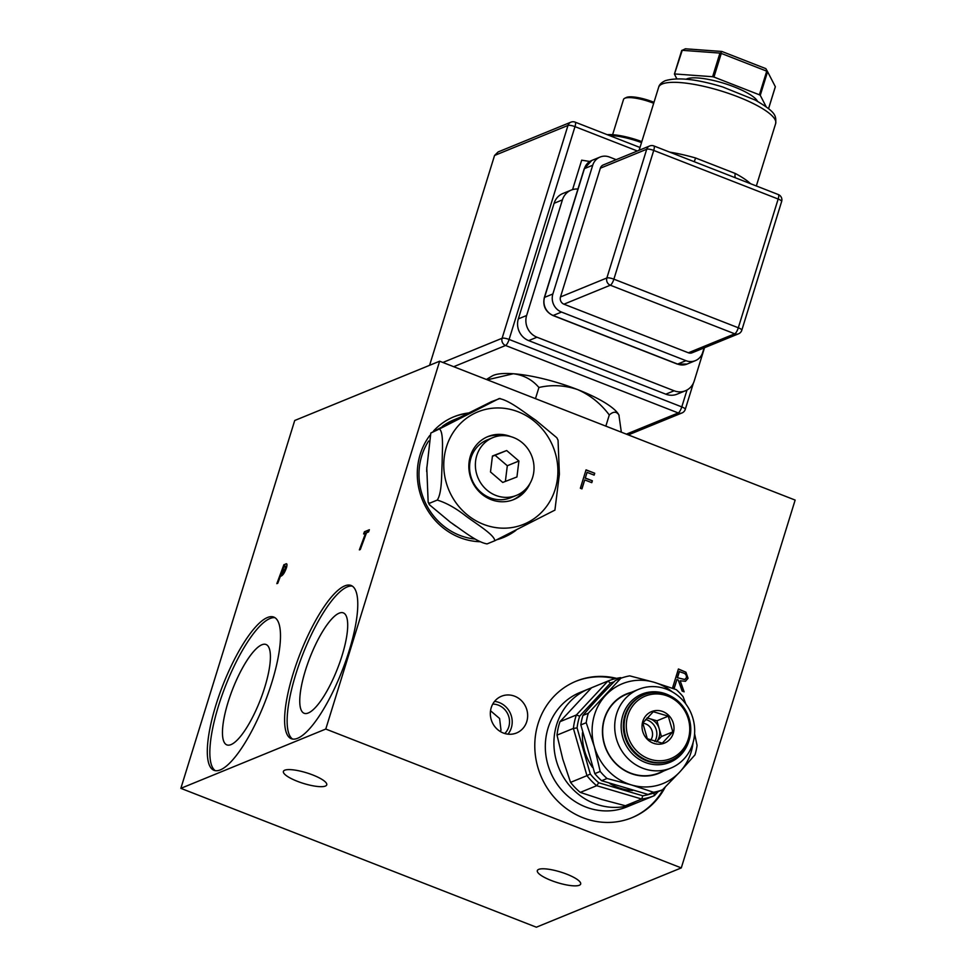 <?xml version="1.0" encoding="UTF-8"?>
<svg xmlns="http://www.w3.org/2000/svg" width="976" height="976" viewBox="0 0 976 976"><rect width="100%" height="100%" fill="white"/><g stroke="black" fill="none" stroke-linecap="round" stroke-linejoin="round"><path stroke-width="1.46" d="M284.748 770.198A22.692 5.539 -162.8 0 0 283.394 771.43A22.692 5.539 -162.8 0 0 300.327 782.398A22.692 5.539 -162.8 0 0 325.386 786.07A22.692 5.539 -162.8 0 0 326.74 784.838A22.692 5.539 -162.8 0 0 309.795 773.87A22.692 5.539 -162.8 0 0 284.748 770.198M538.691 869.384A22.692 5.539 -162.8 0 0 537.325 870.616A22.692 5.539 -162.8 0 0 554.27 881.596A22.692 5.539 -162.8 0 0 579.317 885.256A22.692 5.539 -162.8 0 0 580.671 884.036A22.692 5.539 -162.8 0 0 563.738 873.056A22.692 5.539 -162.8 0 0 538.691 869.384M491.221 707.673A19.849 18.459 67.8 0 0 496.503 728.535A19.849 18.459 67.8 0 0 516.511 732.988A19.849 18.459 67.8 0 0 526.772 721.557A19.849 18.459 67.8 0 0 521.489 700.695A19.849 18.459 67.8 0 0 501.481 696.242A19.849 18.459 67.8 0 0 491.221 707.673M507.971 734.172A19.849 18.459 67.8 0 0 511.314 727.889A19.849 18.459 67.8 0 0 494.564 701.39M429.83 435.43A65.233 60.646 67.8 0 0 420.205 454.34A65.233 60.646 67.8 0 0 480.07 541.729M497.333 539.594A65.233 60.646 67.8 0 0 503.311 537.532A65.233 60.646 67.8 0 0 515.938 530.346M502.823 537.727A65.233 60.646 67.8 0 0 514.572 531.029M616.637 678.369A73.737 68.564 67.8 0 0 576.194 681.163A73.737 68.564 67.8 0 0 538.081 723.631A73.737 68.564 67.8 0 0 557.711 801.113A73.737 68.564 67.8 0 0 632.033 817.668A73.737 68.564 67.8 0 0 665.266 787.034M631.545 817.864A73.737 68.564 67.8 0 0 663.643 788.681M339.184 613.16A53.887 14.847 -68.7 0 0 307.501 664.131A53.887 14.847 -68.7 0 0 304.122 713.273A53.887 14.847 -68.7 0 0 308.27 712.992A53.887 14.847 -68.7 0 0 339.953 662.009A53.887 14.847 -68.7 0 0 343.332 612.879A53.887 14.847 -68.7 0 0 339.184 613.16M344.772 585.893A82.252 22.668 -68.7 0 0 296.423 663.704A82.252 22.668 -68.7 0 0 291.263 738.698A82.252 22.668 -68.7 0 0 297.607 738.283A82.252 22.668 -68.7 0 0 345.955 660.459A82.252 22.668 -68.7 0 0 351.116 585.478A82.252 22.668 -68.7 0 0 344.772 585.893M352.324 586.112A82.252 22.668 -68.7 0 0 347.31 586.881A82.252 22.668 -68.7 0 0 299.778 662.375A82.252 22.668 -68.7 0 0 292.593 739.052M261.885 644.77A53.887 14.847 -68.7 0 0 230.202 695.754A53.887 14.847 -68.7 0 0 226.835 744.883A53.887 14.847 -68.7 0 0 230.983 744.615A53.887 14.847 -68.7 0 0 262.666 693.631A53.887 14.847 -68.7 0 0 266.045 644.502A53.887 14.847 -68.7 0 0 261.885 644.77M267.485 617.503A82.252 22.668 -68.7 0 0 219.124 695.327A82.252 22.668 -68.7 0 0 213.976 770.308A82.252 22.668 -68.7 0 0 220.308 769.893A82.252 22.668 -68.7 0 0 268.668 692.082A82.252 22.668 -68.7 0 0 273.817 617.088A82.252 22.668 -68.7 0 0 267.485 617.503M275.037 617.723A82.252 22.668 -68.7 0 0 270.023 618.503A82.252 22.668 -68.7 0 0 222.491 693.997A82.252 22.668 -68.7 0 0 215.293 770.674M500.371 731.561L500.993 730.072L499.59 718.495L490.525 710.76M492.746 704.086A17.019 15.823 -112.2 0 1 508.777 726.888A17.019 15.823 -112.2 0 1 504.775 733.513M294.715 420.497L439.639 361.205L325.777 729.048L180.853 788.34L294.715 420.497M325.777 729.048L681.285 867.908L795.147 500.078L439.639 361.205M580.354 488.244L586.051 469.859L594.713 473.238L594.128 475.129L587.064 472.372L585.307 478.02L592.371 480.79L591.785 482.669L584.722 479.911L581.952 488.878L580.354 488.244M468.553 412.982A65.233 60.646 67.8 0 0 453.913 416.776A65.233 60.646 67.8 0 0 433.588 430.928M672.72 687.385L678.418 668.987L685.921 672.208L688.056 678.271L685.481 681.285L680.211 680.797L684.115 691.825L682.139 691.057L678.235 680.016L676.941 679.516L674.318 688.007L672.72 687.385M681.285 867.908L536.361 927.2L180.853 788.34M277.526 583.367L284.406 564.897L285.736 563.945C287.054 563.262 287.31 564.47 286.529 567.568C284.809 572.375 283.028 575.206 281.198 576.047L280.319 576.413L277.757 583.282L276.842 583.648L283.906 564.701L286.554 563.872M364.438 531.761L369.367 529.736L368.55 531.932L366.5 532.774L360.303 549.512L359.363 549.891L365.573 533.152L363.621 533.957L364.438 531.761L369.196 530.212M615.307 678.674A73.737 68.564 67.8 0 0 575.706 681.37M467.821 413.348A65.233 60.646 67.8 0 0 453.425 416.984M281.137 574.217L285.468 568.203L284.968 566.129L284.004 566.519L281.137 574.217L282.442 574.083L285.98 568.398L285.48 566.324M286.005 566.263L284.968 566.129M360.046 549.61L365.573 533.152M364.304 533.677L364.939 531.957M586.003 469.993L594.713 473.238M594.518 473.323L593.969 475.068M585.307 478.02L587.064 472.372M585.112 478.106L592.371 480.79M592.176 480.863L591.639 482.608M581.806 488.817L584.722 479.911M678.369 669.121L685.921 672.208M685.725 672.281L688.056 678.271M687.86 678.344L685.384 681.321M683.859 691.728L680.211 680.797M674.16 687.946L676.941 679.516M677.332 677.71L684.823 679.479L686.457 677.637C686.64 675.063 685.408 673.452 682.761 672.806L679.235 671.573L677.332 677.71L684.725 679.516M679.43 671.5L677.527 677.625M636.803 802.821A61.83 57.486 -112.2 0 1 635.437 803.394L626.848 806.92A61.83 57.486 -112.2 0 1 566.373 794.806A61.83 57.486 -112.2 0 1 546.792 732.927A61.83 57.486 -112.2 0 1 580.025 692.472L588.626 688.946A61.83 57.486 -112.2 0 1 591.371 687.909M635.437 803.394A61.83 57.486 -112.2 0 1 574.974 791.292A61.83 57.486 -112.2 0 1 555.393 729.414A61.83 57.486 -112.2 0 1 588.626 688.946M559.992 721.679L576.377 714.981L607.902 681.065L591.517 687.763L559.992 721.679A61.83 57.486 67.8 0 0 558.126 728.291A61.83 57.486 67.8 0 0 557.015 735.123L562.786 759.157L570.557 782.374L586.954 775.664L573.4 728.413L557.015 735.123M576.377 714.981A61.83 57.486 67.8 0 0 574.522 721.581A61.83 57.486 67.8 0 0 573.4 728.413L577.084 727.913A58.987 54.851 -112.2 0 1 579.671 716.189L576.377 714.981M632.546 790.523A53.314 49.581 -112.2 0 1 621.273 788.571A53.314 49.581 -112.2 0 1 609.866 783.618M592.408 767.282A53.314 49.581 -112.2 0 1 582.44 732.756M601.643 780.715L607.035 778.506L631.387 784.924L653.517 792.256A59.56 55.376 -112.2 0 0 662.46 789.852L657.068 792.061A59.56 55.376 -112.2 0 1 648.125 794.464L601.643 780.715A59.56 55.376 -112.2 0 1 594.799 773.639L580.83 724.912L586.21 722.704L594.323 746.616L600.191 771.43L594.799 773.639M586.21 722.704A59.56 55.376 -112.2 0 1 587.076 717.921A59.56 55.376 -112.2 0 1 588.308 713.236L582.928 715.432A59.56 55.376 67.8 0 0 581.684 720.117A59.56 55.376 67.8 0 0 580.83 724.912M693.058 742.699A53.887 50.105 -112.2 0 1 692.13 748.214A53.887 50.105 -112.2 0 1 679.833 771.918L694.973 754.887A59.56 55.376 67.8 0 0 696.205 750.215A59.56 55.376 67.8 0 0 697.071 745.42L694.595 733.745M663.448 771.101A42.871 39.857 -112.2 0 1 619.04 766.611A42.871 39.857 -112.2 0 1 603.473 721.984A42.871 39.857 -112.2 0 1 631.228 692.362M628.215 693.594A42.59 39.601 67.8 0 0 603.644 722.106A42.59 39.601 67.8 0 0 617.832 765.355A42.59 39.601 67.8 0 0 660.423 772.345M670.805 768.1L658.763 773.016A42.541 39.552 -112.2 0 1 617.161 764.684A42.541 39.552 -112.2 0 1 603.68 722.118A42.541 39.552 -112.2 0 1 626.555 694.278L638.585 689.349A42.541 39.552 -112.2 0 1 663.668 688.202A42.541 39.552 -112.2 0 1 693.668 740.259A42.541 39.552 -112.2 0 1 670.805 768.1A42.541 39.552 -112.2 0 1 645.722 769.234A42.541 39.552 -112.2 0 1 615.722 717.189A42.541 39.552 -112.2 0 1 638.585 689.349M664.924 693.838A35.453 32.964 -112.2 0 1 689.922 737.209A35.453 32.964 -112.2 0 1 670.866 760.414A35.453 32.964 -112.2 0 1 649.967 761.365A35.453 32.964 -112.2 0 1 624.957 717.982A35.453 32.964 -112.2 0 1 644.026 694.79A35.453 32.964 -112.2 0 1 664.924 693.838M688.946 736.514A33.745 31.378 -112.2 0 1 650.907 759.499A33.745 31.378 -112.2 0 1 627.104 718.214A33.745 31.378 -112.2 0 1 665.144 695.217A33.745 31.378 -112.2 0 1 688.946 736.514M653.298 711.724L642.806 723.009L647.308 738.734L662.314 743.175L672.806 731.89L668.292 716.164L653.298 711.724M661.618 711.15A17.019 15.823 67.8 0 0 642.428 722.752A17.019 15.823 67.8 0 0 654.432 743.566A17.019 15.823 67.8 0 0 673.611 731.976A17.019 15.823 67.8 0 0 661.618 711.15M646.893 718.116A14.176 13.188 -112.2 0 1 649.418 718.604L647.088 717.909M654.75 741.455A14.176 13.188 67.8 0 0 656.519 737.136A14.176 13.188 67.8 0 0 646.527 719.788A14.176 13.188 67.8 0 0 645.612 719.556M650.699 740.15A10.529 9.784 67.8 0 0 652.31 736.502A10.529 9.784 67.8 0 0 642.83 723.24M658.153 791.621L654.42 795.635L638.036 802.333A61.83 57.486 -112.2 0 1 625.348 805.749L601.802 799.49L580.269 792.402A61.83 57.486 -112.2 0 1 570.557 782.374M580.269 792.402L596.653 785.704A61.83 57.486 -112.2 0 1 586.954 775.664L590.297 774.017L577.084 727.913M625.348 805.749L641.732 799.039L596.653 785.704L598.764 782.764A58.987 54.851 -112.2 0 1 590.297 774.017M653.822 792.817L654.42 795.635A61.83 57.486 -112.2 0 1 641.732 799.039L642.757 795.782L598.764 782.764M579.671 716.189L610.439 683.09L607.902 681.065A61.83 57.486 -112.2 0 1 620.59 677.661L621.651 677.966M650.419 794.013A58.987 54.851 -112.2 0 1 642.757 795.782M620.59 677.661L620.821 678.271A59.56 55.376 -112.2 0 1 629.764 675.868L654.127 682.285A53.887 50.105 -112.2 0 1 672.257 691.862M610.439 683.09A58.987 54.851 -112.2 0 1 614.087 681.821M590.614 706.6A53.314 49.581 -112.2 0 1 601.667 694.583M582.928 715.432C592.237 704.452 603.07 692.789 615.441 680.467L620.821 678.271L588.308 713.236M685.811 703.964L683.09 696.693A59.56 55.376 -112.2 0 0 676.246 689.617L654.127 682.285A53.887 50.105 -112.2 0 0 605.681 695.29A53.887 50.105 -112.2 0 0 594.323 746.616A53.887 50.105 -112.2 0 0 631.387 784.924A53.887 50.105 -112.2 0 0 679.833 771.918L662.46 789.852M607.035 778.506A59.56 55.376 -112.2 0 1 600.191 771.43M653.517 792.256L648.125 794.464M661.435 736.538L659.178 728.682A14.176 13.188 -112.2 0 1 656.433 741.906L661.435 736.538L672.806 731.89M656.921 720.813L649.418 718.604A14.176 13.188 -112.2 0 1 659.178 728.682L656.921 720.813L668.292 716.164M528.284 486.085A31.195 29.012 67.8 0 0 527.601 448.448A31.195 29.012 67.8 0 0 492.88 437.614A31.195 29.012 67.8 0 0 481.107 446.886A31.195 29.012 67.8 0 0 481.79 484.523A31.195 29.012 67.8 0 0 516.511 495.357A31.195 29.012 67.8 0 0 528.284 486.085M492.88 437.614L487.085 439.981A31.195 29.012 67.8 0 0 475.312 449.253A31.195 29.012 67.8 0 0 475.983 486.89A31.195 29.012 67.8 0 0 510.704 497.723L516.511 495.357M510.936 436.675A34.038 31.647 67.8 0 0 487.939 436.565A34.038 31.647 67.8 0 0 475.092 446.679A34.038 31.647 67.8 0 0 475.837 487.744A34.038 31.647 67.8 0 0 513.718 499.566A34.038 31.647 67.8 0 0 526.564 489.452A34.038 31.647 67.8 0 0 530.041 483.376M512.742 499.944A34.038 31.647 67.8 0 0 524.637 490.245A34.038 31.647 67.8 0 0 524.759 490.074M554.905 510.192L559.382 474.238L558.052 440.225L556.808 437.724L535.751 420.18C524.722 412.86 509.777 400.319 499.126 398.55L439.407 428.976C443.946 432.307 442.165 451.302 442.152 462.868C441.457 474.604 442.152 492.734 437.26 500.078C446.203 502.786 455.719 508.093 465.796 515.999C475.971 523.661 494.466 534.75 494.808 540.741L554.514 510.314M494.808 540.741L487.073 543.9C476.581 542.217 461.563 529.663 450.448 522.27L429.391 504.726L429.525 503.238L428.159 502.225L426.805 468.382L430.819 433.039L457.634 418.533L491.392 401.709L500.041 398.464M439.407 428.976L430.819 433.039M426.707 471.676A62.391 58.011 -112.2 0 1 426.854 466.87M457.097 418.802A62.391 58.011 -112.2 0 1 458.256 418.216M475.275 539.081A62.391 58.011 -112.2 0 1 442.775 525.308A62.391 58.011 -112.2 0 1 428.635 441.006M442.433 426.305A62.391 58.011 -112.2 0 1 454.023 419.802L459.72 417.472M502.469 435.601A34.038 31.647 67.8 0 0 486.987 436.98M456.304 526.418A62.391 58.011 -112.2 0 1 452.608 523.807M437.26 500.078L429.525 503.238M518.903 461.014L506.666 450.534L492.453 455.999L490.489 471.957L502.725 482.437L516.938 476.959L518.903 461.014L507.313 465.747L495.064 455.267L506.666 450.534M505.373 481.412L507.313 465.747M495.064 455.267L492.416 456.292M641.513 142.581A34.038 8.296 -162.8 0 0 609.012 135.383M607.218 134.676A32.611 7.954 17.2 0 1 641.818 141.605M653.688 103.285A22.692 5.539 -162.8 0 0 624.884 98.21A22.692 5.539 -162.8 0 0 624.64 98.32A22.692 5.539 -162.8 0 0 623.53 99.43L612.611 134.7M626.116 97.612A21.265 5.185 17.2 0 1 626.324 97.49A21.265 5.185 17.2 0 1 626.555 97.393A21.265 5.185 17.2 0 1 653.981 102.321M486.402 379.481L491.989 376.077A68.064 16.604 17.2 0 1 493.575 375.296A68.064 16.604 17.2 0 1 513.327 373.747C523.685 375.065 532.213 379.652 538.923 387.496C551.891 384.507 564.823 385.215 577.707 389.619C590.224 395.134 600.765 403.588 609.292 414.983C613.331 411.347 616.527 411.335 618.894 414.971L621.334 432.185M487.28 379.823L513.327 373.747A68.064 16.604 17.2 0 1 577.707 389.619A68.064 16.604 17.2 0 1 618.894 414.971A68.064 16.604 17.2 0 1 619.113 415.422A68.064 16.604 17.2 0 1 619.126 415.459M535.47 398.647L538.923 387.496M605.84 426.134L609.292 414.983M577.926 189.039A17.019 15.823 67.8 0 0 571.204 190.1A17.019 15.823 67.8 0 0 562.408 199.897L526.625 315.504A17.019 15.823 67.8 0 0 536.983 337.22L674.111 390.778A17.019 15.823 67.8 0 0 685.433 390.766A17.019 15.823 67.8 0 0 694.229 380.969L704.513 347.724M571.204 190.1L562.896 193.492A17.019 15.823 67.8 0 0 554.1 203.289L518.317 318.896A17.019 15.823 67.8 0 0 528.675 340.612L665.803 394.182A17.019 15.823 67.8 0 0 677.124 394.158L685.433 390.766M442.884 362.474L502.103 338.257L567.983 125.44L494.551 155.477L429.586 365.317M494.551 155.477L498.126 151.939L570.911 122.171A5.673 5.27 67.8 0 0 567.983 125.44A5.673 1.379 -162.8 0 1 574.986 126.636L509.106 339.453L681.785 406.907L687.019 389.997M674.477 74.017L682.236 50.325L674.416 74.078L676.819 78.8M686.213 79.215A38.284 9.345 17.2 0 1 686.945 78.861A38.284 9.345 17.2 0 1 725.107 83.68A38.284 9.345 17.2 0 1 757.486 101.272M735.575 177.852A5.673 3.367 117.9 0 1 735.318 173.496A61.256 14.945 17.2 0 1 750.495 183.683M616.173 159.661L609.488 157.051A14.176 13.188 67.8 0 0 600.057 157.063A14.176 13.188 67.8 0 0 592.725 165.225L552.867 293.971A14.176 13.188 67.8 0 0 561.505 312.064L685.933 360.669A14.176 13.188 67.8 0 0 695.363 360.656A14.176 13.188 67.8 0 0 702.696 352.495L704.123 347.883M738.527 333.816A5.673 5.673 0 0 0 741.797 330.242A5.673 1.379 -162.8 0 0 738.307 327.777L778.165 199.031L653.725 150.426L613.88 279.173L738.307 327.777A5.673 1.562 -68.7 0 1 734.745 333.816L610.317 285.212A5.673 5.27 -112.2 0 1 606.865 277.977L646.722 149.23A5.673 5.27 -112.2 0 1 649.65 145.973L603.278 164.944A5.673 5.27 67.8 0 0 600.35 168.201L560.492 296.948A5.673 5.27 67.8 0 0 563.945 304.183L688.373 352.787A5.673 5.27 67.8 0 0 692.143 352.787L738.527 333.816A5.673 5.27 -112.2 0 1 734.745 333.816L688.373 352.787M589.772 161.479L581.684 160.174L572.57 189.612M741.797 330.242L781.642 201.495A5.673 1.379 -162.8 0 0 778.165 199.031A5.673 1.562 -68.7 0 0 778.287 194.541L653.859 145.936A5.673 5.673 0 0 0 649.65 145.973M669.804 152.158A61.256 14.945 17.2 0 1 695.607 157.99L735.318 173.496M695.607 157.99L694.241 161.711M768.551 108.604L775.334 86.693L767.587 71.687L760.267 95.331L766.16 106.738M760.267 95.331L759.401 94.806L766.721 71.163L721.276 53.412L713.956 77.055L759.401 94.806M713.956 77.055L712.614 76.726L719.934 53.082L682.236 50.325M674.916 73.969L712.614 76.726M681.748 50.52L685.372 48.8L721.862 51.46L765.843 68.637L767.587 71.687M719.934 53.082L721.276 53.412M721.862 51.46L720.63 53.009M766.721 71.163L767.356 71.26M644.026 694.79L643.221 695.107A35.453 32.964 67.8 0 0 624.164 718.312A35.453 32.964 67.8 0 0 649.174 761.683A35.453 32.964 67.8 0 0 670.073 760.731L670.866 760.414M688.983 740.613A36.868 34.282 -112.2 0 1 648.027 763.378A36.868 34.282 -112.2 0 1 622.029 718.275A36.868 34.282 -112.2 0 1 663.595 693.155A36.868 34.282 -112.2 0 1 670.817 696.205M534.75 421.608A60.707 56.437 67.8 0 0 454.938 429.916A60.707 56.437 67.8 0 0 466.906 514.523A60.707 56.437 67.8 0 0 546.731 506.202A60.707 56.437 67.8 0 0 534.75 421.608M637.365 150.999L574.986 126.636A5.673 1.562 -68.7 0 0 575.12 122.134L640 147.486M626.385 434.149L678.222 412.946L505.556 345.492L453.706 366.708M685.274 409.371A5.673 1.379 -162.8 0 0 681.785 406.907A5.673 1.562 111.3 0 1 678.222 412.946A5.673 5.27 -112.2 0 0 682.004 412.946A5.673 5.673 0 0 0 685.274 409.371L693.411 383.068M509.106 339.453A5.673 1.379 -162.8 0 0 502.103 338.257A5.673 5.27 -112.2 0 0 505.556 345.492A5.673 1.562 -68.7 0 0 509.106 339.453M536.983 337.22L528.675 340.612M526.625 315.504L518.317 318.896M674.111 390.778L665.803 394.182M562.408 199.897L554.1 203.289M662.301 83.96A61.256 14.945 -162.8 0 0 658.641 87.279C659.251 84.692 661.447 82.496 665.242 80.703C677.759 76.994 696.949 79.105 722.826 87.01L755.229 100.064C776.225 112.325 776.14 115.522 775.676 123.501A61.256 14.945 -162.8 0 0 729.938 93.867A61.256 14.945 -162.8 0 0 662.301 83.96M685.933 360.669L677.625 364.072A14.176 13.188 67.8 0 0 687.055 364.06L677.32 364.097L552.892 315.492C545.45 311.747 542.595 305.781 544.327 297.582A3.965 0.964 17.2 0 1 544.559 297.375A14.176 13.188 67.8 0 0 553.197 315.468L677.625 364.072A3.965 1.098 111.3 0 1 677.32 364.097M600.057 157.063L591.749 160.467A14.176 13.188 67.8 0 0 584.417 168.628L544.559 297.375L552.867 293.971M592.725 165.225L584.417 168.628A3.965 0.964 17.2 0 0 584.185 168.848L591.749 160.467M561.505 312.064L553.197 315.468A3.965 1.098 111.3 0 1 552.892 315.492M653.859 145.936A5.673 1.562 -68.7 0 1 653.725 150.426A5.673 1.379 -162.8 0 0 646.722 149.23L600.35 168.201M563.945 304.183L610.317 285.212A5.673 1.562 -68.7 0 0 613.88 279.173A5.673 1.379 -162.8 0 0 606.865 277.977L560.492 296.948M429.391 504.726L428.159 502.225M626.324 97.49L624.64 98.32M575.12 122.134A5.673 5.673 0 0 0 570.911 122.171M628.312 434.906L682.004 412.946M658.641 87.279L639.134 150.267M695.363 360.656L687.055 364.06M781.642 201.495A5.673 5.673 0 0 0 778.287 194.541M544.327 297.582L584.185 168.848M775.676 123.501L756.339 185.965M681.748 50.398L674.416 74.078M775.359 86.742L768.588 108.629"/></g></svg>
